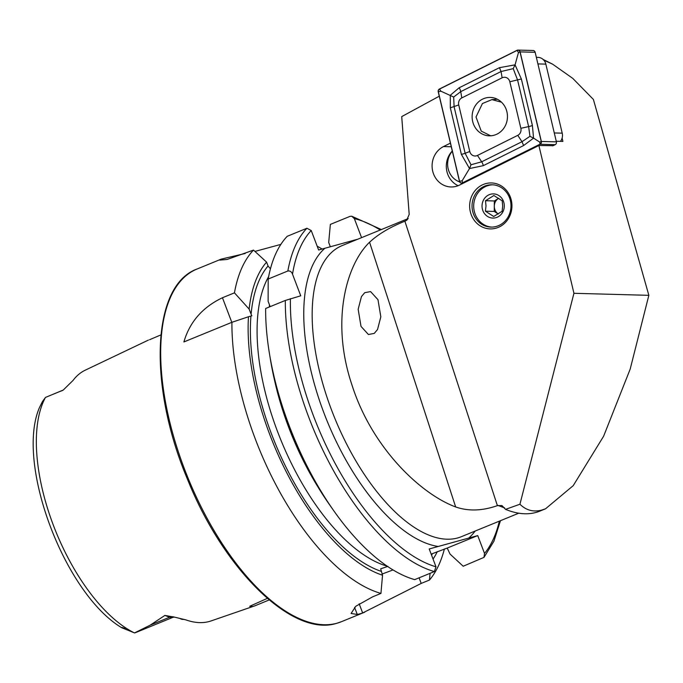 <?xml version="1.0" encoding="UTF-8"?>
<svg xmlns="http://www.w3.org/2000/svg" width="683" height="683" viewBox="0 0 683 683"><rect width="100%" height="100%" fill="white"/><g stroke="black" fill="none" stroke-linecap="round" stroke-linejoin="round"><path stroke-width="1.02" d="M269.179 599.947L254.879 605.83L252.761 606.487L249.705 606.291L267.326 598.368M160.864 334.935L149.551 339.724M543.087 59.421L552.581 64.151L543.762 60.095M450.404 143.123L443.506 146.563A21.173 19.483 -88.4 0 0 433.27 173.149A21.173 19.483 -88.4 0 0 450.985 186.963A21.173 19.483 -88.4 0 0 459.625 185.033L538.887 145.505L573.933 293.289L519.934 504.242C526.141 510.329 533.406 512.276 541.73 510.081L545.563 508.784L573.216 485.656L603.635 436.189L630.178 369.119L648.85 295.329L593.39 99.436L572.789 78.4L552.59 64.151M519.934 504.242L505.531 509.356A163.331 75.07 67.7 0 0 535.899 512.463A163.331 75.07 67.7 0 0 539.809 511.132L545.563 508.784M459.659 181.891A18.748 17.254 91.6 0 1 448.654 170.502A18.748 17.254 91.6 0 1 452.317 151.174M452.274 151.003A21.173 19.483 -88.4 0 0 447.485 173.542A21.173 19.483 -88.4 0 0 458.131 185.699M473.217 213.301A21.173 19.483 91.6 0 1 492.084 184.777A21.173 19.483 91.6 0 1 509.808 198.591A21.173 19.483 91.6 0 1 490.932 227.106A21.173 19.483 91.6 0 1 473.217 213.301M510.662 197.942A22.983 21.147 -88.4 0 0 483.547 184.367A22.983 21.147 -88.4 0 0 470.937 213.907A22.983 21.147 -88.4 0 0 498.052 227.482A22.983 21.147 -88.4 0 0 510.662 197.942M173.115 617.261A17.075 7.846 -112.3 0 1 172.995 617.312L135.456 632.671A17.075 7.846 -112.3 0 1 135.046 632.817A17.075 7.846 -112.3 0 1 134.542 632.919L150.158 625.176L164.885 615.426L174.225 617.108M174.276 617.116L172.995 617.312A17.075 7.846 -112.3 0 1 172.586 617.458A17.075 7.846 -112.3 0 1 169.623 617.21A8.469 6.915 -69.3 0 1 173.747 616.945L185.964 619.908A140.51 64.586 -112.3 0 0 209.246 621.496A140.51 64.586 -112.3 0 0 211.038 620.941L254.879 605.83M148.416 340.074L85.247 370.177A139.298 64.031 -112.3 0 0 73.004 380.474L63.271 390.027L45.513 397.412L42.517 401.45L39.409 407.657C15.461 463.45 64.262 592.904 121.275 627.464M387.91 566.361L380.67 568.819L382.54 575.223L380.943 593.425A190.548 87.586 -112.3 0 1 231.913 322.299L183.889 341.944C189.678 321.983 202.535 307.248 222.453 297.745L234.448 292.845A190.548 87.586 -112.3 0 1 253.504 250.098L227.097 259.472L219.832 260.095L221.207 259.13L245.214 253.487M380.943 593.425L372.696 596.797L355.826 606.239L351.088 613.479L357.269 614.452A190.548 87.586 67.7 0 0 360.001 613.795A190.548 87.586 67.7 0 0 362.656 612.967L421.215 583.419L429.462 580.046L430.059 573.327M431.178 554.135L447.211 548.065L450.054 554.075L463.194 566.241L483.982 557.379L484.512 553.435L477.733 535.583L429.214 548.961L435.993 566.813L434.354 571.569L414.675 579.628A190.548 87.586 -112.3 0 1 333.466 510.321A190.548 87.586 -112.3 0 1 269.52 354.007A190.548 87.586 -112.3 0 1 265.644 308.494L285.323 300.443L300.733 295.799L292.512 274.165A186.92 85.921 -112.3 0 1 311.226 230.53L306.915 228.242L287.236 236.292A190.548 87.586 -112.3 0 0 268.18 279.04L287.859 270.989C290.044 270.69 291.59 271.74 292.512 274.165M357.832 239.187L318.62 249.995L311.226 230.53M125.288 628.625C122.479 627.489 121.309 627.207 121.796 627.762L134.542 632.919M364.731 292.691L370.579 291.581L377.981 299.7L380.824 316.818L377.528 329.522L374.258 333.406L368.41 334.508L361.008 326.389L358.165 309.279L361.461 296.576L364.731 292.691M439.271 96.192L401.715 116.605L409.194 214.377L406.709 220.25L404.891 221.207C390.053 227.123 378.28 234.124 369.571 242.226C346.085 264.773 330.692 321.573 351.822 384.546C371.706 447.715 420.626 493.988 455.663 506.957C468.367 511.371 482.275 510.927 497.386 505.633L501.894 505.531L505.531 509.356M562.109 138.103L562.903 141.432L556.252 141.253M538.887 145.505L553.059 145.718M573.933 293.289L648.85 295.329M333.466 510.321L329.419 504.541A175.019 80.449 -112.3 0 1 270.681 360.974L269.52 354.007M382.54 575.223A175.019 80.449 -112.3 0 1 248.475 316.75L251.839 315.802L251.096 314.24A171.04 78.622 -112.3 0 1 268.052 265.986L266.583 262.118L253.504 250.098M231.913 322.299L248.475 316.75M330.171 246.324L328.702 242.448L330.359 224.4L350.038 216.349L351.754 216.221L354.357 218.637L361.58 237.65M270.152 306.65L268.129 301.305L268.18 279.04M270.442 268.82L268.052 265.986M234.448 292.845L249.133 309.075A175.019 80.449 -112.3 0 1 266.583 262.118M249.133 309.075L251.096 314.24M437.333 551.608A175.019 80.449 -112.3 0 1 433.056 559.07M317.185 246.204A190.548 87.586 -112.3 0 1 322.103 249.039M444.394 548.97A190.548 87.586 -112.3 0 1 429.462 580.046M254.947 251.421L280.858 244.394M382.087 574.027A48.391 2.365 159.2 0 0 393.007 569.938M447.211 548.065L477.733 535.583M179.783 618.414L179.714 618.371A17.075 7.846 67.7 0 0 179.783 618.414A17.075 7.846 67.7 0 0 183.992 619.319M560.453 141.364A9.075 8.35 -88.4 0 0 562.22 133.168L545.845 64.125A9.075 8.35 -88.4 0 0 538.008 57.363L536.351 57.312M472.679 121.497A19.209 17.673 -88.4 0 0 489.267 135.823A19.209 17.673 -88.4 0 0 506.906 111.756A19.209 17.673 -88.4 0 0 490.317 97.43A19.209 17.673 -88.4 0 0 472.679 121.497M517.774 135.345A6.053 5.566 -88.4 0 0 520.856 128.31L509.817 81.764A6.053 5.566 -88.4 0 0 502.125 77.802L461.81 97.908A6.053 5.566 -88.4 0 0 458.728 104.943L469.767 151.489A6.053 5.566 -88.4 0 0 477.46 155.451L517.774 135.345L521.991 141.705L529.957 136.318L528.633 126.594L520.856 128.31M540.116 144.267A2.416 2.228 -88.4 0 0 541.354 141.449L520.113 51.891A2.416 2.228 -88.4 0 0 517.04 50.303L439.468 88.986A2.416 2.228 -88.4 0 0 438.23 91.804L459.471 181.362A2.416 2.228 -88.4 0 0 462.553 182.95L540.116 144.267L555.159 144.676A2.416 2.228 -88.4 0 0 556.397 141.859L535.156 52.301A2.416 2.228 -88.4 0 0 533.064 50.491L518.021 50.081M552.752 145.88L555.159 144.676M517.082 50.414L439.51 89.097A2.297 2.117 -88.4 0 0 438.341 91.77L459.582 181.337A2.297 2.117 -88.4 0 0 462.502 182.839L540.074 144.156A2.297 2.117 -88.4 0 0 541.243 141.483L520.002 51.917A2.297 2.117 -88.4 0 0 517.082 50.414L518.474 52.514L520.002 51.917M529.957 136.318L533.56 138.12L523.605 145.556L483.291 165.662L469.511 168.547L461.366 154.375L450.328 107.82L450.31 95.253L459.13 87.783L499.444 67.677L515.059 64.851L521.368 78.972L532.407 125.518L533.56 138.12L539.715 142.081L541.243 141.483M532.407 125.518A4.235 0.461 166.7 0 1 528.633 126.594L517.594 80.039L513.215 68.633L515.059 64.851L518.474 52.514M513.215 68.633L501.057 71.527L460.735 91.633L453.683 97.046L454.101 106.744L465.14 153.299L471.005 164.748L469.511 168.547L462.152 180.764L462.502 182.839M453.683 97.046L440.911 91.206L438.341 91.77M471.005 164.748L481.677 161.811L477.46 155.451M498.291 214.01A9.075 8.35 91.6 0 1 494.296 206.198A9.075 8.35 91.6 0 1 498.547 198.369A9.075 8.35 91.6 0 1 498.718 198.258L494.347 200.964L494.253 211.44L498.283 214.01M491.76 227.115A21.173 19.483 91.6 0 1 473.686 205.873A21.173 19.483 91.6 0 1 492.913 184.82M485.408 211.192L493.707 216.485L502.107 211.295L502.705 206.07L502.201 200.819L493.903 195.526L485.502 200.717L486.006 205.976L485.408 211.192L494.253 211.44M504.302 206.053A12.098 11.133 91.6 0 1 493.058 218.082A12.098 11.133 91.6 0 1 482.036 205.924A12.098 11.133 91.6 0 1 493.28 193.887A12.098 11.133 91.6 0 1 504.302 206.053M494.347 200.964L485.502 200.717M501.544 102.228L491.922 99.607L482.437 103.534L476.008 116.989L481.25 131.119L490.71 135.806M51.771 394.817L62.691 390.352A17.425 8.008 67.7 0 0 61.82 390.855M336.873 623.255A190.548 87.586 -112.3 0 1 186.271 473.643A190.548 87.586 -112.3 0 1 197.139 268.982C151.541 285.238 147.938 385.639 187.466 479.227C223.631 569.801 292.546 637.521 336.71 623.314L341.44 621.701A190.548 87.586 -112.3 0 1 336.873 623.255M355.442 239.844A163.331 75.07 -112.3 0 1 356.014 239.929M475.12 531.067A163.331 75.07 -112.3 0 1 468.726 538.067M518.79 513.198L461.358 536.693A157.278 72.296 -112.3 0 1 457.584 537.982A157.278 72.296 -112.3 0 1 333.278 414.487A157.278 72.296 -112.3 0 1 342.243 245.556L408.221 218.569M134.397 632.885A137.795 63.34 -112.3 0 1 53.274 525.005A137.795 63.34 -112.3 0 1 45.428 397.506M405.574 220.908A157.278 72.296 -112.3 0 1 407.452 219.576M504.583 507.828A157.278 72.296 -112.3 0 1 498.086 505.386M497.386 505.633L404.891 221.207M455.663 506.957L369.571 242.226M434.354 571.569A190.548 87.586 -112.3 0 1 285.323 300.443M435.993 566.813A186.92 85.921 -112.3 0 1 290.403 298.65M381.054 571.304A171.04 78.622 -112.3 0 1 250.934 316.067M438.213 546.477A163.331 75.07 -112.3 0 1 324.049 413.232A163.331 75.07 -112.3 0 1 324.929 248.253M354.357 218.637A186.92 85.921 -112.3 0 1 380.243 230.017M499.358 521.146A186.92 85.921 -112.3 0 1 484.512 553.435M287.859 270.989A190.548 87.586 -112.3 0 1 306.915 228.242M317.749 486.629A166.2 76.394 -112.3 0 1 274.916 381.925M269.256 307.017A166.2 76.394 -112.3 0 1 269.512 304.968M387.082 566.13A166.2 76.394 -112.3 0 1 281.072 440.518A166.2 76.394 -112.3 0 1 268.632 276.624M432.501 553.589A171.04 78.622 -112.3 0 1 431.545 555.1M357.269 614.452L354.562 607.341M362.656 612.967L359.164 603.772M421.215 583.419L419.089 577.818M222.453 297.745L231.802 322.342M150.158 625.176L169.623 617.21L164.885 615.426M451.267 146.777L443.506 146.563M554.289 132.946L562.22 133.168M545.845 64.125L537.914 63.912M556.397 141.859L541.354 141.449M463.731 182.984L462.553 182.95M535.156 52.301L520.113 51.891M539.715 142.081L540.074 144.156M462.152 180.764L459.582 181.337M440.911 91.206L439.51 89.097M483.291 165.662A4.235 1.486 -116.5 0 0 481.677 161.811L521.991 141.705L523.605 145.556M461.366 154.375A4.235 0.461 166.7 0 0 465.14 153.299L469.767 151.489M450.328 107.82L458.728 104.943M459.13 87.783A4.235 1.486 -116.5 0 1 460.735 91.633L461.81 97.908M499.444 67.677L501.057 71.527L502.125 77.802M521.368 78.972L509.817 81.764M62.691 390.352L63.271 390.027M221.207 259.13L197.139 268.982M483.982 557.379L493.894 541.286L500.468 520.694M381.362 229.556L351.754 216.221M364.731 612.173L341.44 621.701M463.262 183.215L461.563 183.172M491.922 99.607L497.412 99.257"/></g></svg>
